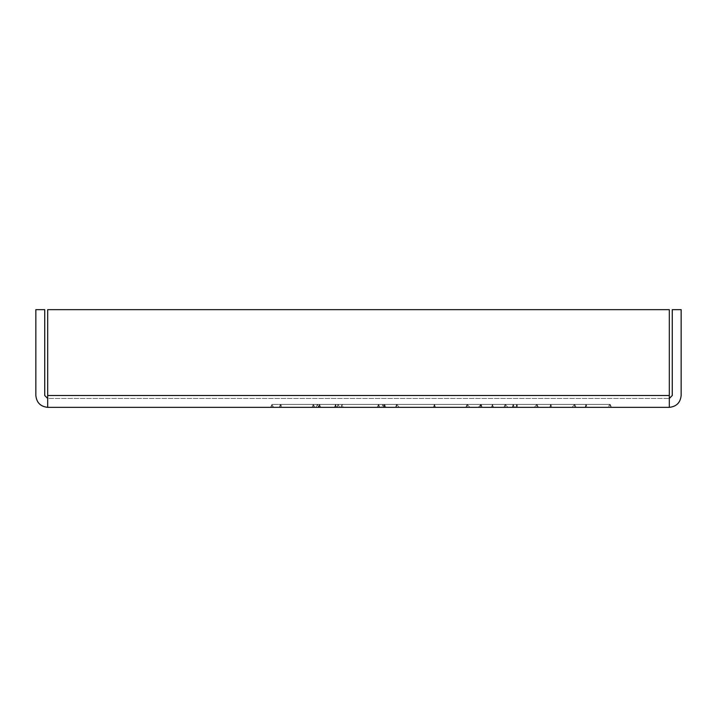 <?xml version="1.0" encoding="UTF-8"?>
<svg xmlns="http://www.w3.org/2000/svg" width="717" height="717" viewBox="0 0 717 717"><rect width="100%" height="100%" fill="white"/><g stroke="black" fill="none" stroke-linecap="round" stroke-linejoin="round"><path stroke-width="0.54" stroke-dasharray="3.58 2.69" d="M536.908 407.346L536.908 404.379L538.386 407.346L395.417 407.346L610.104 407.346L610.104 404.379L611.592 407.346L507.896 407.346L574.604 407.346L574.604 404.379L576.083 407.346L469.823 407.346L576.083 407.346L574.604 404.379L575.885 407.346L574.604 404.379L574.604 407.346L507.896 407.346L505.261 404.379L574.604 404.379L550.692 404.379L551.965 407.346L550.692 404.379L550.692 407.346L550.692 404.379L481.044 404.379L481.887 407.346L481.044 404.379L467.233 404.379L469.823 407.346L467.233 404.379L536.908 404.379L536.908 407.346M480.964 407.346L480.964 404.379L482.442 407.346L270.551 407.346L480.964 407.346L433.265 407.346L434.538 404.379L435.371 407.346L318.653 407.346L478.382 407.346L383.72 407.346L384.572 404.379L480.964 404.379L478.382 407.346L480.964 404.379L384.572 404.379L383.72 407.346L343.461 407.346L342.179 404.379L384.572 404.379L342.179 404.379L343.461 407.346L273.589 407.346L318.671 407.346L317.452 404.379L313.41 404.379L312.003 407.346L315.973 407.346L317.452 404.379L315.973 407.346L336.372 407.346L335.619 404.379L317.452 404.379L318.653 407.346L273.589 407.346L312.003 407.346L313.41 404.379L335.619 404.379L336.372 407.346L377.267 407.346L378.513 404.379L335.619 404.379L378.513 404.379L377.267 407.346L381.596 407.346L383.057 404.379L378.513 404.379L378.513 407.346L335.619 407.346L335.619 404.379L334.418 407.346L318.724 407.346L317.452 404.379L318.724 407.346L314.888 407.346L313.41 404.379L314.888 407.346L313.41 407.346L313.41 404.379L313.41 407.346L272.03 407.346L272.03 404.379L313.41 404.379L272.03 404.379L273.589 407.346L272.03 404.379L280.607 404.379L282.014 407.346L280.607 404.379L272.03 404.379L270.551 407.346L279.128 407.346L280.607 404.379L279.128 407.346L280.607 407.346L280.607 404.379L319.468 404.379L318.671 407.346L319.468 404.379L280.607 404.379L280.607 407.346L319.468 407.346L319.468 404.379L319.468 407.346L320.705 407.346L319.468 404.379L338.137 404.379L336.909 407.346L338.137 404.379L319.468 404.379L320.705 407.346L337.223 407.346L338.137 404.379L339.607 407.346L338.137 404.379L342.179 404.379L338.137 404.379L337.223 407.346L340.709 407.346L342.179 404.379L340.709 407.346L342.179 407.346L342.179 404.379L342.179 407.346L384.572 407.346L384.572 404.379L384.572 407.346L385.845 407.346L384.572 404.379L385.845 407.346L482.245 407.346L480.964 404.379L383.057 404.379L384.33 407.346L435.371 407.346L434.538 404.379L434.538 407.346L434.538 404.379L433.265 407.346L378.513 407.346L378.513 404.379L379.974 407.346L378.513 404.379L383.057 404.379L381.596 407.346L384.33 407.346L383.057 404.379L383.837 407.346L383.057 404.379L480.964 404.379L482.442 407.346L480.964 404.379L480.964 407.346M47.689 407.346L669.311 407.346C676.454 406.593 680.397 402.64 681.15 395.497L681.15 309.654L681.15 395.497C680.397 402.64 676.454 406.593 669.311 407.346L47.689 407.346C40.546 406.593 36.603 402.64 35.85 395.497L35.85 309.654L35.85 395.497C36.603 402.64 40.546 406.593 47.689 407.346L47.689 395.497L669.311 395.497L669.311 407.346L669.311 395.497L47.689 395.497L47.689 407.346L47.689 398.464L669.311 398.464L669.311 407.346L669.311 395.497L47.689 395.497L47.689 309.654L669.311 309.654L47.689 309.654L669.311 309.654L669.311 407.346L669.311 398.464L672.268 395.497L672.268 309.654L672.268 395.497L669.311 398.464L47.689 398.464L47.689 395.497L669.311 395.497L669.311 309.654L47.689 309.654L47.689 407.346L47.689 398.464L44.732 395.497L47.689 398.464L669.311 398.464L47.689 398.464L47.689 407.346M465.96 407.346L534.308 407.346L512.323 407.346L513.166 404.379L512.323 407.346L399.27 407.346L396.689 404.379L513.166 404.379L514.439 407.346L538.386 407.346L536.908 404.379L538.18 407.346L536.908 404.379L513.166 404.379L513.166 407.346L514.439 407.346L513.166 404.379L396.689 404.379L399.27 407.346L493.43 407.346L492.579 404.379L396.689 404.379L492.579 404.379L493.43 407.346L607.523 407.346L493.43 407.346L607.523 407.346L610.104 404.379L492.579 404.379L610.104 404.379L505.261 404.379L507.896 407.346L517.728 407.346L516.894 404.379L517.728 407.346L586.013 407.346L586.013 404.379L586.013 407.346L587.295 407.346L586.013 404.379L587.295 407.346L611.386 407.346L610.104 404.379L611.592 407.346L610.104 404.379L610.104 407.346L492.579 407.346L492.579 404.379L492.579 407.346L491.306 407.346L492.579 404.379L491.306 407.346L395.417 407.346L396.689 404.379L396.689 407.346L513.166 407.346L513.166 404.379L536.908 404.379L467.233 404.379L550.692 404.379L549.84 407.346L481.044 407.346L481.044 404.379L481.044 407.346L479.763 407.346L481.044 404.379L479.763 407.346L465.96 407.346L467.233 404.379L465.754 407.346L467.233 404.379L467.233 407.346L467.233 404.379M35.85 309.654L44.732 309.654L44.732 395.497L44.732 309.654L35.85 309.654M669.311 309.654L47.689 309.654L47.689 398.464L47.689 395.497L669.311 395.497L669.311 398.464L669.311 309.654L669.311 395.497L47.689 395.497L47.689 309.654L669.311 309.654M672.268 309.654L681.15 309.654L672.268 309.654M270.551 407.346L272.03 404.379L272.03 407.346L270.551 407.346L272.03 404.379M334.418 407.346L335.619 404.379L335.619 407.346L334.418 407.346M395.417 407.346L396.689 404.379L395.417 407.346L396.689 407.346L396.689 404.379M549.84 407.346L550.692 404.379L574.604 404.379L572.023 407.346L549.84 407.346M572.023 407.346L574.604 404.379L505.261 404.379L505.261 407.346L572.023 407.346M505.261 407.346L505.261 404.379L503.997 407.346L505.261 404.379L516.894 404.379L515.631 407.346L505.261 407.346M503.997 407.346L505.261 404.379M534.308 407.346L536.908 404.379L534.308 407.346M515.631 407.346L516.894 404.379L516.894 407.346L515.631 407.346M516.894 407.346L516.894 404.379L586.013 404.379L585.171 407.346L516.894 407.346M585.171 407.346L586.013 404.379L610.104 404.379L607.523 407.346L585.171 407.346"/><path stroke-width="1.08" d="M669.311 407.346L47.689 407.346L669.311 407.346C676.454 406.593 680.397 402.64 681.15 395.497L681.15 309.654L672.268 309.654L672.268 395.497L672.268 309.654L681.15 309.654L681.15 395.497C680.397 402.64 676.454 406.593 669.311 407.346L669.311 395.497L47.689 395.497L47.689 407.346L47.689 309.654L669.311 309.654L47.689 309.654L47.689 395.497L669.311 395.497L669.311 309.654L669.311 407.346M672.268 395.497L669.311 398.464L672.268 395.497M35.85 395.497L35.85 309.654L44.732 309.654L44.732 395.497L47.689 398.464L44.732 395.497L44.732 309.654L35.85 309.654L35.85 395.497C36.603 402.64 40.546 406.593 47.689 407.346C40.546 406.593 36.603 402.64 35.85 395.497"/></g></svg>
